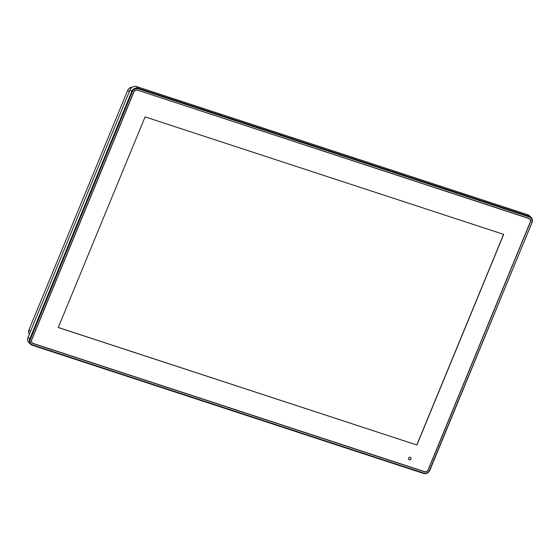 <?xml version="1.0" encoding="UTF-8"?>
<svg xmlns="http://www.w3.org/2000/svg" width="560" height="560" viewBox="0 0 560 560"><rect width="100%" height="100%" fill="white"/><g stroke="black" fill="none" stroke-linecap="round" stroke-linejoin="round"><path stroke-width="0.84" d="M408.527 458.129A1.4 1.267 133.8 0 0 408.779 459.543A1.4 1.267 133.8 0 0 410.97 458.934A1.4 1.267 133.8 0 0 410.718 457.52A1.4 1.267 133.8 0 0 408.527 458.129M408.73 459.494A1.4 1.267 133.8 0 0 410.669 457.478M132.139 87.262A4.494 4.06 133.8 0 0 127.715 90.272L28.896 330.022A4.494 4.06 133.8 0 0 29.358 334.159M28 337.449A5.145 4.648 133.8 0 0 28.931 342.636L30.632 344.267A5.145 4.648 133.8 0 0 32.263 345.247L32.606 344.939C30.268 343.868 29.498 342.013 30.289 339.374L132.377 91.7C133.686 89.236 135.618 88.27 138.18 88.802L529.375 216.972L529.41 216.37L138.208 88.193L136.514 86.562A5.145 4.648 133.8 0 0 130.081 89.775L131.782 91.413L29.701 339.08L28 337.449L130.081 89.775M136.514 86.562L527.709 214.732L529.41 216.37A5.145 4.648 133.8 0 1 531.041 217.343L529.34 215.712A5.145 4.648 133.8 0 0 527.709 214.732M133.686 92.134A3.15 2.842 -46.2 0 1 137.613 90.167L528.815 218.337A3.15 2.842 -46.2 0 1 530.383 222.103L428.302 469.777A3.15 2.842 -46.2 0 1 424.368 471.744L33.166 343.574A3.15 2.842 -46.2 0 1 31.598 339.801L133.686 92.134M58.268 327.516L416.906 445.018L503.72 234.388L145.082 116.893L58.268 327.516M137.557 90.3A2.996 2.709 133.8 0 0 133.812 92.176L31.731 339.843A2.996 2.709 133.8 0 0 33.222 343.434L424.424 471.604A2.996 2.709 133.8 0 0 428.169 469.735L530.25 222.061A2.996 2.709 133.8 0 0 528.759 218.47L137.34 90.09M58.289 327.467L416.906 445.018M416.808 444.927L503.601 234.353M127.715 90.272L129.269 91.756M30.45 331.513L28.896 330.022M531.951 222.593L429.891 470.197L531.972 222.53A5.145 4.648 133.8 0 0 531.041 217.343C532.42 218.813 532.742 220.556 532 222.572L429.611 470.204C428.302 472.675 426.363 473.641 423.808 473.109L32.606 344.939M423.535 473.438A5.145 4.648 133.8 0 0 429.863 470.26M32.333 345.268L423.493 473.431L423.808 473.109M30.289 339.374L29.701 339.08A5.145 4.648 133.8 0 0 30.632 344.267L32.298 345.261L423.493 473.431C426.349 474.054 428.491 472.99 429.919 470.246L429.611 470.204M138.18 88.802L138.208 88.193A5.145 4.648 133.8 0 0 131.782 91.413L132.377 91.7M529.375 216.972C531.713 218.043 532.49 219.898 531.692 222.53M529.711 219.044L529.081 218.442M32.277 342.867L31.647 342.265"/></g></svg>

